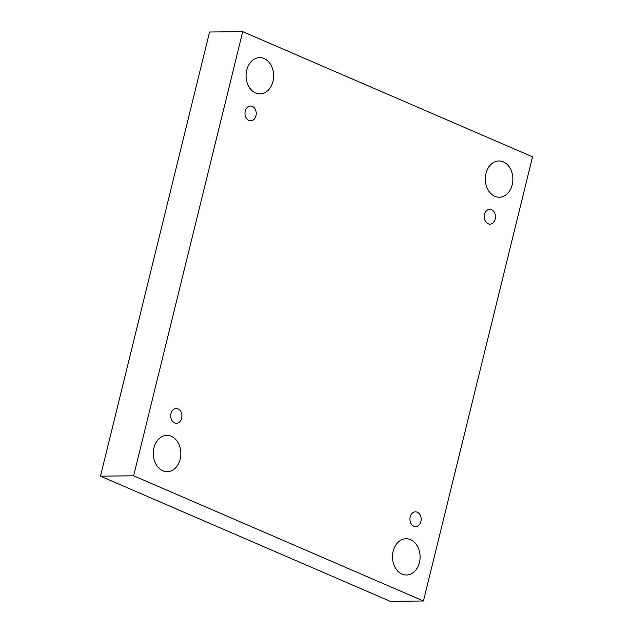 <?xml version="1.0" encoding="UTF-8"?>
<svg xmlns="http://www.w3.org/2000/svg" width="633" height="633" viewBox="0 0 633 633"><rect width="100%" height="100%" fill="white"/><g stroke="black" fill="none" stroke-linecap="round" stroke-linejoin="round"><path stroke-width="0.95" d="M423.437 600.986L532.527 156.834L242.724 31.65L209.563 32.014L100.473 476.166L390.276 601.35L423.437 600.986L133.626 475.802L100.473 476.166M242.724 31.65L133.626 475.802M246.728 70.081A18.143 13.791 -90.6 0 1 259.657 57.619A18.143 13.791 -90.6 0 1 273.646 75.604A18.143 13.791 -90.6 0 1 260.06 93.898A18.143 13.791 -90.6 0 1 246.728 70.081M153.938 447.871A18.143 13.791 -90.6 0 1 166.867 435.401A18.143 13.791 -90.6 0 1 180.856 453.386A18.143 13.791 -90.6 0 1 167.262 471.68A18.143 13.791 -90.6 0 1 153.938 447.871M393.172 551.208A18.143 13.791 -90.6 0 1 406.101 538.738A18.143 13.791 -90.6 0 1 420.098 556.724A18.143 13.791 -90.6 0 1 406.505 575.017A18.143 13.791 -90.6 0 1 393.172 551.208M485.97 173.426A18.143 13.791 -90.6 0 1 498.891 160.956A18.143 13.791 -90.6 0 1 512.888 178.941A18.143 13.791 -90.6 0 1 499.295 197.235A18.143 13.791 -90.6 0 1 485.97 173.426M488.122 223.766A7.39 5.618 89.4 0 0 489.926 224.137A7.39 5.618 89.4 0 0 495.465 216.684A7.39 5.618 89.4 0 0 489.768 209.357A7.39 5.618 89.4 0 0 484.292 215.608A7.39 5.618 89.4 0 0 488.122 223.766M413.824 526.245A7.39 5.618 89.4 0 0 415.636 526.616A7.39 5.618 89.4 0 0 421.167 519.163A7.39 5.618 89.4 0 0 415.47 511.836A7.39 5.618 89.4 0 0 409.994 518.087A7.39 5.618 89.4 0 0 413.824 526.245M174.589 422.907A7.39 5.618 89.4 0 0 176.393 423.279A7.39 5.618 89.4 0 0 181.932 415.826A7.39 5.618 89.4 0 0 176.227 408.499A7.39 5.618 89.4 0 0 170.752 414.75A7.39 5.618 89.4 0 0 174.589 422.907M248.888 120.428A7.39 5.618 89.4 0 0 250.692 120.8A7.39 5.618 89.4 0 0 256.23 113.347A7.39 5.618 89.4 0 0 250.526 106.02A7.39 5.618 89.4 0 0 245.05 112.27A7.39 5.618 89.4 0 0 248.888 120.428"/></g></svg>
